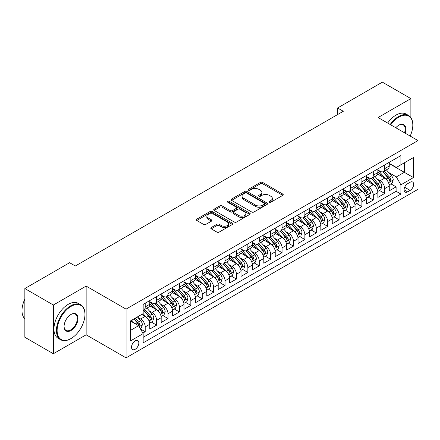 <?xml version="1.0" encoding="UTF-8"?>
<svg xmlns="http://www.w3.org/2000/svg" width="440" height="440" viewBox="0 0 440 440"><rect width="100%" height="100%" fill="white"/><g stroke="black" fill="none" stroke-linecap="round" stroke-linejoin="round"><path stroke-width="0.66" d="M269.324 202.224A1.105 0.638 0 0 0 270.892 202.224L282.788 195.36A1.584 0.913 0 0 0 283.25 194.711A1.584 0.913 0 0 0 282.788 194.068L262.636 182.435A1.584 0.913 0 0 0 260.398 182.435L248.507 189.299A1.105 0.638 0 0 0 248.182 189.75A1.105 0.638 0 0 0 248.507 190.207A1.105 0.638 0 0 0 250.074 190.207L251.614 189.316A5.066 2.926 0 0 1 258.775 189.316L260.453 190.284A5.066 2.926 0 0 1 261.938 192.352A5.066 2.926 0 0 1 260.453 194.42L258.913 195.311A1.105 0.638 0 0 0 258.588 195.762A1.105 0.638 0 0 0 258.913 196.218A1.105 0.638 0 0 0 260.48 196.218L262.02 195.327A5.066 2.926 0 0 1 269.187 195.327L270.864 196.295A5.066 2.926 0 0 1 272.349 198.363A5.066 2.926 0 0 1 270.864 200.431L269.324 201.322A1.105 0.638 0 0 0 269 201.773A1.105 0.638 0 0 0 269.324 202.224L269.324 201.322M135.185 349.294A5.159 2.981 120 0 0 138.556 344.745A5.159 2.981 120 0 0 137.764 340.61A5.159 2.981 120 0 0 135.185 340.868A5.159 2.981 120 0 0 131.813 345.411A5.159 2.981 120 0 0 132.605 349.547A5.159 2.981 120 0 0 135.185 349.294M211.261 227.541A1.584 0.913 0 0 0 210.793 228.19A1.584 0.913 0 0 0 211.261 228.833L216.909 232.1A1.584 0.913 0 0 0 219.148 232.1L232.359 224.472A1.584 0.913 0 0 0 232.821 223.828A1.584 0.913 0 0 0 232.359 223.179L212.212 211.547A1.584 0.913 0 0 0 209.974 211.547L196.763 219.175A1.584 0.913 0 0 0 196.301 219.819A1.584 0.913 0 0 0 196.763 220.468L203.588 224.411A1.584 0.913 0 0 0 205.827 224.411L211.481 221.144A1.584 0.913 0 0 0 211.948 220.501A1.584 0.913 0 0 0 211.481 219.852L208.098 217.899A4.235 2.448 0 0 1 206.855 216.167A4.235 2.448 0 0 1 209.468 213.912A4.235 2.448 0 0 1 214.082 214.44L227.348 222.096A4.235 2.448 0 0 1 228.591 223.828A4.235 2.448 0 0 1 225.973 226.083A4.235 2.448 0 0 1 221.359 225.555L219.148 224.279A1.584 0.913 0 0 0 216.909 224.279L211.261 227.541L211.261 228.833M86.147 286.088L53.361 305.014L24.849 288.558L24.849 337.277L53.361 353.738L86.147 334.807L126.06 357.852L126.06 309.127L86.147 286.088L86.147 334.807M410.872 117.579L410.872 98.609L378.087 117.535L418 140.58L126.06 309.127M410.872 98.609L382.366 82.148L337.601 107.993L337.601 114.576M24.849 288.558L69.614 262.713L75.312 266.007L343.305 111.282L337.601 107.993M251.724 212.003A1.584 0.913 0 0 0 253.963 212.003L267.168 204.375A1.584 0.913 0 0 0 267.636 203.726A1.584 0.913 0 0 0 267.168 203.082L247.022 191.45A1.584 0.913 0 0 0 244.783 191.45L231.572 199.073A1.584 0.913 0 0 0 231.11 199.722A1.584 0.913 0 0 0 231.572 200.365L251.724 212.003M228.157 202.466A1.105 0.638 0 0 1 229.279 202.62L229.279 201.306L249.766 213.131A1.584 0.913 0 0 1 250.228 213.78A1.584 0.913 0 0 1 249.766 214.423L236.555 222.052A1.584 0.913 0 0 1 234.316 222.052L214.17 210.419L214.17 209.127A1.584 0.913 0 0 0 213.703 209.77A1.584 0.913 0 0 0 214.17 210.419M214.17 209.127L219.824 205.86A1.584 0.913 0 0 1 222.063 205.86L230.23 210.579A1.584 0.913 0 0 0 232.469 210.579L236.22 208.412A1.584 0.913 0 0 0 236.681 207.768A1.584 0.913 0 0 0 236.22 207.119L227.711 202.208A1.105 0.638 0 0 1 227.387 201.757A1.105 0.638 0 0 1 228.074 201.168A1.105 0.638 0 0 1 229.279 201.306M142.852 333.08L145.216 331.716L140.487 328.983M137.792 317.356L140.657 319.006A6.452 3.724 60 0 1 145.216 326.909L149.781 324.275L149.781 329.082L156.624 325.132L151.431 322.135M149.198 310.772L152.064 312.422A6.452 3.724 60 0 1 156.624 320.326L161.183 317.691L161.183 322.498L168.025 318.543L162.839 315.552M160.6 304.183L163.465 305.839A6.452 3.724 60 0 1 168.025 313.742L172.59 311.108L172.59 315.915L179.432 311.96L174.24 308.968M172.007 297.6L174.867 299.255A6.452 3.724 60 0 1 179.432 307.153L183.992 304.524L183.992 309.331L190.834 305.377L185.647 302.385M183.409 291.016L186.274 292.672A6.452 3.724 60 0 1 190.834 300.57L195.399 297.941L195.399 302.742L202.24 298.793L197.049 295.796M194.816 284.433L197.676 286.088A6.452 3.724 60 0 1 202.24 293.986L206.8 291.352L206.8 296.159L213.642 292.209L208.456 289.212M206.217 277.849L209.083 279.505A6.452 3.724 60 0 1 213.642 287.402L218.202 284.768L218.202 289.575L225.044 285.626L219.857 282.629M217.624 271.266L220.484 272.921A6.452 3.724 60 0 1 225.044 280.819L229.609 278.185L229.609 282.992L236.451 279.043L231.264 276.045M229.026 264.682L231.891 266.338A6.452 3.724 60 0 1 236.451 274.236L241.01 271.601L241.01 276.408L247.852 272.459L242.666 269.462M240.427 258.099L243.293 259.749A6.452 3.724 60 0 1 247.852 267.652L252.417 265.018L252.417 269.825L259.259 265.876L254.067 262.878M251.834 251.515L254.694 253.165A6.452 3.724 60 0 1 259.259 261.069L263.819 258.434L263.819 263.241L270.661 259.292L265.474 256.295M263.236 244.931L266.101 246.582A6.452 3.724 60 0 1 270.661 254.485L275.226 251.851L275.226 256.658L282.068 252.709L276.876 249.711M274.643 238.348L277.503 239.998A6.452 3.724 60 0 1 282.068 247.902L286.627 245.267L286.627 250.074L293.469 246.12L288.283 243.128M286.044 231.764L288.909 233.415A6.452 3.724 60 0 1 293.469 241.318L298.029 238.684L298.029 243.49L304.876 239.536L299.684 236.544M297.451 225.176L300.311 226.831A6.452 3.724 60 0 1 304.876 234.735L309.436 232.1L309.436 236.907L316.277 232.953L311.091 229.961M308.853 218.592L311.718 220.248A6.452 3.724 60 0 1 316.277 228.146L320.837 225.517L320.837 230.318L327.679 226.369L322.493 223.377M320.254 212.009L323.12 213.664A6.452 3.724 60 0 1 327.679 221.562L332.244 218.928L332.244 223.735L339.086 219.786L333.894 216.788M331.661 205.425L334.521 207.081A6.452 3.724 60 0 1 339.086 214.979L343.645 212.344L343.645 217.151L350.488 213.202L345.301 210.205M343.062 198.841L345.928 200.497A6.452 3.724 60 0 1 350.488 208.395L355.053 205.761L355.053 210.568L361.895 206.619L356.702 203.621M354.47 192.258L357.33 193.913A6.452 3.724 60 0 1 361.895 201.812L366.454 199.177L366.454 203.984L373.296 200.035L368.11 197.038M365.871 185.674L368.736 187.325A6.452 3.724 60 0 1 373.296 195.228L377.861 192.594L377.861 197.401L384.703 193.452L384.703 188.645A6.452 3.724 -120 0 0 380.138 180.741L377.278 179.091M379.511 190.454L384.703 193.452M149.781 324.275A6.452 3.724 -120 0 0 145.216 316.371L141.796 314.397M161.183 317.691A6.452 3.724 -120 0 0 156.624 309.788L149.573 305.718M172.59 311.108A6.452 3.724 -120 0 0 168.025 303.204L160.974 299.134M183.992 304.524A6.452 3.724 -120 0 0 179.432 296.62L172.376 292.55M195.399 297.941A6.452 3.724 -120 0 0 190.834 290.037L183.782 285.967M206.8 291.352A6.452 3.724 -120 0 0 202.24 283.454L195.184 279.384M218.202 284.768A6.452 3.724 -120 0 0 213.642 276.87L206.591 272.8M229.609 278.185A6.452 3.724 -120 0 0 225.044 270.287L217.993 266.211M241.01 271.601A6.452 3.724 -120 0 0 236.451 263.703L229.4 259.628M252.417 265.018A6.452 3.724 -120 0 0 247.852 257.12L240.801 253.044M263.819 258.434A6.452 3.724 -120 0 0 259.259 250.531L252.208 246.461M275.226 251.851A6.452 3.724 -120 0 0 270.661 243.947L263.61 239.877M286.627 245.267A6.452 3.724 -120 0 0 282.068 237.364L275.011 233.294M298.029 238.684A6.452 3.724 -120 0 0 293.469 230.78L286.418 226.71M309.436 232.1A6.452 3.724 -120 0 0 304.876 224.197L297.82 220.127M320.837 225.517A6.452 3.724 -120 0 0 316.277 217.613L309.227 213.543M332.244 218.928A6.452 3.724 -120 0 0 327.679 211.03L320.628 206.96M343.645 212.344A6.452 3.724 -120 0 0 339.086 204.446L332.035 200.376M355.053 205.761A6.452 3.724 -120 0 0 350.488 197.863L343.437 193.787M366.454 199.177A6.452 3.724 -120 0 0 361.895 191.279L354.838 187.204M377.861 192.594A6.452 3.724 -120 0 0 373.296 184.696L366.245 180.62M410.13 182.259L407.622 183.706A5 2.888 120 0 0 404.355 188.111A5 2.888 120 0 0 405.125 192.121A5 2.888 120 0 0 407.622 191.873L410.13 190.421A5 2.888 120 0 0 413.397 186.016A5 2.888 120 0 0 412.632 182.012A5 2.888 120 0 0 410.13 182.259M126.06 357.852L418 189.305L418 140.58M130.62 330.33L138.606 325.721L143.165 333.625L143.165 342.843L400.895 194.046L400.895 184.828L396.33 176.924L388.68 172.507M143.165 333.625L130.62 340.868L130.62 320.848L143.165 313.61L143.165 304.392L400.895 155.59L400.895 164.808L413.441 157.57L413.441 177.584L400.895 184.828M149.781 301.625L152.064 302.94A6.452 3.724 60 0 0 155.287 303.259L159.847 300.63A6.452 3.724 -120 0 0 161.183 297.677L161.183 293.986M161.183 295.042L163.465 296.357A6.452 3.724 60 0 0 166.689 296.675L171.254 294.041A6.452 3.724 -120 0 0 172.59 291.093L172.59 287.402M172.59 288.459L174.867 289.773A6.452 3.724 60 0 0 178.096 290.092L182.655 287.458A6.452 3.724 -120 0 0 183.992 284.504L183.992 280.819M183.992 281.875L186.274 283.19A6.452 3.724 60 0 0 189.497 283.509L194.062 280.874A6.452 3.724 -120 0 0 195.399 277.921L195.399 274.236M195.399 275.291L197.676 276.606A6.452 3.724 60 0 0 200.904 276.925L205.464 274.291A6.452 3.724 -120 0 0 206.8 271.337L206.8 267.652M206.8 268.703L209.083 270.023A6.452 3.724 60 0 0 212.306 270.341L216.871 267.707A6.452 3.724 -120 0 0 218.202 264.754L218.202 261.069M218.202 262.119L220.484 263.439A6.452 3.724 60 0 0 223.713 263.758L228.272 261.124A6.452 3.724 -120 0 0 229.609 258.17L229.609 254.485M229.609 255.536L231.891 256.856A6.452 3.724 60 0 0 235.114 257.175L239.674 254.54A6.452 3.724 -120 0 0 241.01 251.587L241.01 247.902M241.01 248.952L243.293 250.272A6.452 3.724 60 0 0 246.516 250.591L251.081 247.957A6.452 3.724 -120 0 0 252.417 245.003L252.417 241.318M252.417 242.369L254.694 243.689A6.452 3.724 60 0 0 257.923 244.007L262.482 241.373A6.452 3.724 -120 0 0 263.819 238.42L263.819 234.729M263.819 235.785L266.101 237.1A6.452 3.724 60 0 0 269.324 237.424L273.889 234.79A6.452 3.724 -120 0 0 275.226 231.836L275.226 228.146M275.226 229.202L277.503 230.516A6.452 3.724 60 0 0 280.731 230.835L285.291 228.206A6.452 3.724 -120 0 0 286.627 225.253L286.627 221.562M286.627 222.618L288.909 223.933A6.452 3.724 60 0 0 292.132 224.252L296.698 221.623A6.452 3.724 -120 0 0 298.029 218.669L298.029 214.979M298.029 216.035L300.311 217.349A6.452 3.724 60 0 0 303.54 217.668L308.099 215.034A6.452 3.724 -120 0 0 309.436 212.08L309.436 208.395M309.436 209.451L311.718 210.766A6.452 3.724 60 0 0 314.941 211.085L319.5 208.45A6.452 3.724 -120 0 0 320.837 205.497L320.837 201.812M320.837 202.868L323.12 204.182A6.452 3.724 60 0 0 326.343 204.501L330.908 201.867A6.452 3.724 -120 0 0 332.244 198.913L332.244 195.228M332.244 196.279L334.521 197.599A6.452 3.724 60 0 0 337.75 197.918L342.309 195.283A6.452 3.724 -120 0 0 343.645 192.33L343.645 188.645M343.645 189.695L345.928 191.015A6.452 3.724 60 0 0 349.151 191.334L353.716 188.7A6.452 3.724 -120 0 0 355.053 185.746L355.053 182.061M355.053 183.112L357.33 184.431A6.452 3.724 60 0 0 360.558 184.751L365.118 182.116A6.452 3.724 -120 0 0 366.454 179.163L366.454 175.478M366.454 176.528L368.736 177.848A6.452 3.724 60 0 0 371.959 178.167L376.525 175.532A6.452 3.724 -120 0 0 377.861 172.579L377.861 168.894M143.165 337.31L396.105 191.279L396.105 186.868L389.263 190.817L389.263 186.01A6.452 3.724 -120 0 0 384.703 178.112L377.647 174.037M377.861 169.945L380.138 171.264A6.452 3.724 -120 0 0 383.367 171.584A6.452 3.724 -120 0 0 384.703 168.63L384.703 164.94M383.367 171.584L387.926 168.949A6.452 3.724 -120 0 0 389.263 165.996L389.263 162.305M145.216 303.204L145.216 306.895A6.452 3.724 60 0 1 143.886 309.843A6.452 3.724 60 0 1 143.165 310.107M143.886 309.843L148.445 307.214A6.452 3.724 -120 0 0 149.781 304.26L149.781 300.57M156.624 296.62L156.624 300.305A6.452 3.724 60 0 1 155.287 303.259M168.025 290.037L168.025 293.722A6.452 3.724 60 0 1 166.689 296.675M179.432 283.454L179.432 287.139A6.452 3.724 60 0 1 178.096 290.092M190.834 276.87L190.834 280.555A6.452 3.724 60 0 1 189.497 283.509M202.24 270.287L202.24 273.971A6.452 3.724 60 0 1 200.904 276.925M213.642 263.703L213.642 267.388A6.452 3.724 60 0 1 212.306 270.341M225.044 257.12L225.044 260.805A6.452 3.724 60 0 1 223.713 263.758M236.451 250.531L236.451 254.221A6.452 3.724 60 0 1 235.114 257.175M247.852 243.947L247.852 247.638A6.452 3.724 60 0 1 246.516 250.591M259.259 237.364L259.259 241.054A6.452 3.724 60 0 1 257.923 244.007M270.661 230.78L270.661 234.471A6.452 3.724 60 0 1 269.324 237.424M282.068 224.197L282.068 227.882A6.452 3.724 60 0 1 280.731 230.835M293.469 217.613L293.469 221.298A6.452 3.724 60 0 1 292.132 224.252M304.876 211.03L304.876 214.715A6.452 3.724 60 0 1 303.54 217.668M316.277 204.446L316.277 208.131A6.452 3.724 60 0 1 314.941 211.085M327.679 197.863L327.679 201.548A6.452 3.724 60 0 1 326.343 204.501M339.086 191.279L339.086 194.964A6.452 3.724 60 0 1 337.75 197.918M350.488 184.696L350.488 188.381A6.452 3.724 60 0 1 349.151 191.334M361.895 178.107L361.895 181.797A6.452 3.724 60 0 1 360.558 184.751M373.296 171.523L373.296 175.214A6.452 3.724 60 0 1 371.959 178.167M373.296 195.228L373.296 200.035M361.895 201.812L361.895 206.619M350.488 208.395L350.488 213.202M339.086 214.979L339.086 219.786M327.679 221.562L327.679 226.369M316.277 228.146L316.277 232.953M304.876 234.735L304.876 239.536M293.469 241.318L293.469 246.12M282.068 247.902L282.068 252.709M270.661 254.485L270.661 259.292M259.259 261.069L259.259 265.876M247.852 267.652L247.852 272.459M236.451 274.236L236.451 279.043M225.044 280.819L225.044 285.626M213.642 287.402L213.642 292.209M202.24 293.986L202.24 298.793M190.834 300.57L190.834 305.377M179.432 307.153L179.432 311.96M168.025 313.742L168.025 318.543M156.624 320.326L156.624 325.132M145.216 326.909L145.216 331.716M138.606 325.721L130.62 321.112M396.33 176.924L404.316 172.315L404.316 162.833L413.441 157.57M389.263 163.625L413.441 177.584M389.263 163.361L396.33 167.442L400.895 164.808M410.872 136.466L410.872 134.442M53.361 305.014L53.361 353.738M390.918 183.871L396.105 186.868M396.105 191.279L400.895 194.046M269.77 202.384L270.864 201.751A5.066 2.926 0 0 0 272.349 199.683L272.349 198.363M261.938 192.352L261.938 193.672A5.066 2.926 0 0 1 260.453 195.74L259.358 196.372M282.766 195.371L262.636 183.75A1.584 0.913 0 0 0 260.398 183.75L248.947 190.361M267.168 203.082L267.168 204.375L247.022 192.764A1.584 0.913 0 0 0 244.783 192.764L231.594 200.382M264.374 204.182A1.105 0.638 0 0 0 264.699 203.726A1.105 0.638 0 0 0 264.374 203.274L246.686 193.066A1.105 0.638 0 0 0 245.119 193.066L243.496 194.002A5.066 2.926 0 0 0 242.011 196.07A5.066 2.926 0 0 0 243.496 198.138L255.585 205.117A5.066 2.926 0 0 0 262.752 205.117L264.374 204.182L264.374 205.497A1.105 0.638 0 0 0 264.699 205.046L264.699 203.726M242.011 196.07L242.011 197.384A5.066 2.926 0 0 0 243.496 199.458L243.496 198.138M264.374 205.497L262.752 206.437A5.066 2.926 0 0 1 255.585 206.437L243.496 199.458M214.192 210.43L219.824 207.18L219.824 205.86M236.681 207.768L236.681 209.083A1.584 0.913 0 0 1 236.22 209.732L232.469 211.893A1.584 0.913 0 0 1 230.23 211.893L222.063 207.18A1.584 0.913 0 0 0 219.824 207.18M229.279 202.62L249.744 214.434M238.711 215.474A4.235 2.448 0 0 0 243.326 216.002A4.235 2.448 0 0 0 245.938 213.747A4.235 2.448 0 0 0 244.701 212.014L240.026 209.319A1.584 0.913 0 0 0 237.787 209.319L234.036 211.486A1.584 0.913 0 0 0 233.574 212.13A1.584 0.913 0 0 0 234.036 212.779L238.711 215.474L238.711 216.788A4.235 2.448 0 0 0 243.326 217.322A4.235 2.448 0 0 0 245.938 215.061L245.938 213.747M233.574 212.13L233.574 213.444A1.584 0.913 0 0 0 234.036 214.093L234.036 212.779M238.711 216.788L234.036 214.093M228.591 223.828L228.591 225.143A4.235 2.448 0 0 1 225.973 227.403A4.235 2.448 0 0 1 221.359 226.875L219.148 225.594A1.584 0.913 0 0 0 216.909 225.594L211.277 228.85M206.855 216.167L206.855 217.487A4.235 2.448 0 0 0 208.098 219.214L208.098 217.899M211.459 221.155L208.098 219.214M232.359 223.179L232.359 224.472L212.212 212.867A1.584 0.913 0 0 0 209.974 212.867L196.785 220.479M389.169 184.882L392.111 183.178L393.256 179.889A4.274 2.47 -120 0 0 391.589 175.874L386.381 169.84M385.336 178.524L379.154 171.375A12.337 7.123 -120 0 0 377.861 170.016M381.948 176.517L378.488 172.519A10.241 5.913 -120 0 0 377.861 171.831M382.784 171.815L388.053 177.914A4.274 2.47 60 0 1 389.576 180.862L389.889 181.368L390.467 181.286L390.945 180.07A4.274 2.47 -120 0 0 389.422 177.128L384.214 171.094M383.091 171.715L388.757 178.272A2.178 1.26 60 0 1 389.307 179.124L390.945 180.07M410.179 136.065A19.674 11.357 120 0 0 412.814 125.142A19.674 11.357 120 0 0 398.899 117.106A19.674 11.357 120 0 0 390.753 124.85M390.17 124.509A20.158 11.638 -60 0 1 398.558 116.518A20.158 11.638 -60 0 1 408.634 115.517A20.158 11.638 -60 0 1 412.814 124.746A20.158 11.638 -60 0 1 412.808 124.944M395.802 127.765A9.84 5.682 -60 0 1 398.899 125.142L398.899 125.142A9.84 5.682 -60 0 1 405.13 133.15M387.657 123.063A20.158 11.638 -60 0 1 396.05 115.066A20.158 11.638 -60 0 1 406.125 114.07L408.634 115.517M404.531 132.803A9.356 5.401 120 0 0 403.233 124.878A9.356 5.401 120 0 0 398.723 125.246M70.697 338.723L71.038 338.531A19.674 11.357 120 0 0 84.948 314.43A19.674 11.357 120 0 0 71.038 306.4A19.674 11.357 120 0 0 57.123 330.495A19.674 11.357 120 0 0 71.038 338.531L70.697 338.729A20.158 11.638 -60 0 1 70.697 338.729A20.158 11.638 -60 0 1 60.616 339.724A20.158 11.638 -60 0 1 57.525 323.57A20.158 11.638 -60 0 1 70.697 305.805A20.158 11.638 -60 0 1 80.773 304.805A20.158 11.638 -60 0 1 84.948 314.034A20.158 11.638 -60 0 1 84.948 314.237M71.038 330.495A9.84 5.682 -60 0 1 64.081 326.48A9.84 5.682 -60 0 1 71.038 314.43L71.038 314.43A9.84 5.682 -60 0 1 77.996 318.445A9.84 5.682 -60 0 1 71.038 330.495M64.081 326.277A9.356 5.401 120 0 0 66.017 330.368A9.356 5.401 120 0 0 70.697 329.901A9.356 5.401 120 0 0 76.808 321.662A9.356 5.401 120 0 0 75.372 314.166A9.356 5.401 120 0 0 70.862 314.534M60.616 339.724L58.108 338.277A20.158 11.638 -60 0 1 55.017 322.124A20.158 11.638 -60 0 1 68.184 304.359A20.158 11.638 -60 0 1 78.265 303.358L80.773 304.805M24.849 318.841A20.158 11.638 -60 0 1 24.849 299.09M377.762 191.466L380.71 189.761L381.849 186.472A4.274 2.47 -120 0 0 380.188 182.457L374.974 176.424M373.929 185.108L367.752 177.958A12.337 7.123 -120 0 0 366.454 176.6M370.541 183.101L367.087 179.102A10.241 5.913 -120 0 0 366.454 178.415M371.382 178.398L376.651 184.498A4.274 2.47 60 0 1 378.175 187.446L378.483 187.952L379.06 187.869L379.544 186.654A4.274 2.47 -120 0 0 378.021 183.711L372.807 177.678M371.69 178.299L377.355 184.855A2.178 1.26 60 0 1 377.9 185.708L379.544 186.654M366.361 198.049L369.303 196.345L370.447 193.056A4.274 2.47 -120 0 0 368.781 189.041L363.572 183.007M362.527 191.697L356.345 184.542A12.337 7.123 -120 0 0 355.053 183.183M359.139 189.69L355.68 185.686A10.241 5.913 -120 0 0 355.053 184.998M359.975 184.982L365.244 191.081A4.274 2.47 60 0 1 366.768 194.029L367.081 194.535L367.659 194.453L368.137 193.237A4.274 2.47 -120 0 0 366.614 190.295L361.405 184.261M360.283 184.882L365.948 191.439A2.178 1.26 60 0 1 366.498 192.291L368.137 193.237M354.954 204.633L357.902 202.934L359.04 199.639A4.274 2.47 -120 0 0 357.379 195.624L352.165 189.596M351.12 198.281L344.944 191.125A12.337 7.123 -120 0 0 343.645 189.767M347.732 196.273L344.278 192.269A10.241 5.913 -120 0 0 343.645 191.582M348.574 191.565L353.843 197.665A4.274 2.47 60 0 1 355.366 200.613L355.674 201.119L356.252 201.036L356.736 199.821A4.274 2.47 -120 0 0 355.212 196.878L349.998 190.845M348.882 191.466L354.547 198.022A2.178 1.26 60 0 1 355.091 198.875L356.736 199.821M343.552 211.216L346.5 209.517L347.639 206.222A4.274 2.47 -120 0 0 345.972 202.208L340.764 196.18M339.719 204.864L333.542 197.709A12.337 7.123 -120 0 0 332.244 196.35M336.331 202.857L332.871 198.853A10.241 5.913 -120 0 0 332.244 198.165M337.166 198.149L342.436 204.254A4.274 2.47 60 0 1 343.965 207.196L344.273 207.702L344.85 207.62L345.329 206.404A4.274 2.47 -120 0 0 343.805 203.462L338.597 197.428M337.48 198.049L343.139 204.606A2.178 1.26 60 0 1 343.69 205.458L345.329 206.404M332.145 217.8L335.093 216.101L336.232 212.806A4.274 2.47 -120 0 0 334.57 208.797L329.357 202.763M328.317 211.448L322.135 204.292A12.337 7.123 -120 0 0 320.837 202.934M324.923 209.44L321.47 205.436A10.241 5.913 -120 0 0 320.837 204.749M325.765 204.732L331.034 210.837A4.274 2.47 60 0 1 332.558 213.78L332.871 214.286L333.449 214.203L333.927 212.988A4.274 2.47 -120 0 0 332.404 210.045L327.19 204.012M326.073 204.633L331.738 211.189A2.178 1.26 60 0 1 332.288 212.042L333.927 212.988M320.743 224.384L323.692 222.684L324.83 219.389A4.274 2.47 -120 0 0 323.164 215.38L317.955 209.347M316.91 218.031L310.734 210.876A12.337 7.123 -120 0 0 309.436 209.517M313.522 216.024L310.068 212.02A10.241 5.913 -120 0 0 309.436 211.332M314.358 211.316L319.632 217.421A4.274 2.47 60 0 1 321.156 220.363L321.464 220.869L322.041 220.787L322.52 219.571A4.274 2.47 -120 0 0 320.997 216.629L315.788 210.595M314.672 211.216L320.331 217.773A2.178 1.26 60 0 1 320.881 218.625L322.52 219.571M309.337 230.967L312.284 229.268L313.429 225.973A4.274 2.47 -120 0 0 311.762 221.964L306.554 215.93M305.509 224.615L299.327 217.459A12.337 7.123 -120 0 0 298.029 216.106M302.12 222.607L298.661 218.603A10.241 5.913 -120 0 0 298.029 217.916M302.957 217.899L308.226 224.004A4.274 2.47 60 0 1 309.749 226.947L310.062 227.453L310.64 227.37L311.118 226.155A4.274 2.47 -120 0 0 309.595 223.212L304.387 217.179M303.264 217.8L308.93 224.356A2.178 1.26 60 0 1 309.48 225.209L311.118 226.155M297.935 237.551L300.883 235.851L302.022 232.556A4.274 2.47 -120 0 0 300.355 228.547L295.147 222.514M294.102 231.198L287.925 224.043A12.337 7.123 -120 0 0 286.627 222.69M290.714 229.191L287.26 225.187A10.241 5.913 -120 0 0 286.627 224.499M291.555 224.483L296.824 230.588A4.274 2.47 60 0 1 298.348 233.53L298.656 234.036L299.233 233.959L299.717 232.744A4.274 2.47 -120 0 0 298.194 229.796L292.98 223.762M291.863 224.384L297.523 230.94A2.178 1.26 60 0 1 298.073 231.792L299.717 232.744M286.534 244.134L289.476 242.435L290.62 239.14A4.274 2.47 -120 0 0 288.954 235.131L283.745 229.097M282.7 237.782L276.518 230.626A12.337 7.123 -120 0 0 275.226 229.273M279.312 235.774L275.853 231.776A10.241 5.913 -120 0 0 275.226 231.083M280.148 231.072L285.417 237.171A4.274 2.47 60 0 1 286.941 240.114L287.254 240.62L287.832 240.543L288.31 239.327A4.274 2.47 -120 0 0 286.786 236.379L281.578 230.351M280.456 230.967L286.121 237.529A2.178 1.26 60 0 1 286.671 238.376L288.31 239.327M275.127 250.723L278.075 249.018L279.213 245.729A4.274 2.47 -120 0 0 277.552 241.714L272.338 235.681M271.293 244.365L265.117 237.21A12.337 7.123 -120 0 0 263.819 235.857M267.905 242.358L264.451 238.359A10.241 5.913 -120 0 0 263.819 237.672M268.747 237.655L274.016 243.755A4.274 2.47 60 0 1 275.539 246.697L275.847 247.203L276.425 247.126L276.909 245.911A4.274 2.47 -120 0 0 275.385 242.963L270.171 236.935M269.055 237.556L274.72 244.112A2.178 1.26 60 0 1 275.264 244.959L276.909 245.911M263.725 257.307L266.673 255.602L267.812 252.313A4.274 2.47 -120 0 0 266.145 248.298L260.937 242.264M259.892 250.949L253.715 243.799A12.337 7.123 -120 0 0 252.417 242.44M256.504 248.941L253.044 244.943A10.241 5.913 -120 0 0 252.417 244.255M257.339 244.239L262.609 250.338A4.274 2.47 60 0 1 264.132 253.281L264.446 253.792L265.023 253.71L265.502 252.494A4.274 2.47 -120 0 0 263.978 249.552L258.77 243.518M257.653 244.139L263.312 250.696A2.178 1.26 60 0 1 263.863 251.548L265.502 252.494M252.318 263.89L255.266 262.185L256.405 258.896A4.274 2.47 -120 0 0 254.744 254.881L249.53 248.848M248.49 257.532L242.308 250.382A12.337 7.123 -120 0 0 241.01 249.024M245.097 255.525L241.643 251.526A10.241 5.913 -120 0 0 241.01 250.839M245.938 250.822L251.207 256.922A4.274 2.47 60 0 1 252.731 259.87L253.044 260.376L253.622 260.293L254.1 259.078A4.274 2.47 -120 0 0 252.577 256.135L247.363 250.102M246.246 250.723L251.911 257.279A2.178 1.26 60 0 1 252.456 258.132L254.1 259.078M240.917 270.474L243.865 268.769L245.003 265.48A4.274 2.47 -120 0 0 243.337 261.464L238.128 255.431M237.083 264.115L230.907 256.966A12.337 7.123 -120 0 0 229.609 255.607M233.695 262.108L230.241 258.11A10.241 5.913 -120 0 0 229.609 257.422M234.531 257.406L239.806 263.505A4.274 2.47 60 0 1 241.329 266.453L241.637 266.959L242.215 266.877L242.693 265.661A4.274 2.47 -120 0 0 241.17 262.719L235.961 256.685M234.845 257.307L240.504 263.863A2.178 1.26 60 0 1 241.054 264.715L242.693 265.661M229.51 277.057L232.458 275.358L233.596 272.063A4.274 2.47 -120 0 0 231.935 268.048L226.727 262.014M225.681 270.704L219.5 263.549A12.337 7.123 -120 0 0 218.202 262.19M222.294 268.697L218.834 264.693A10.241 5.913 -120 0 0 218.202 264.006M223.13 263.989L228.399 270.089A4.274 2.47 60 0 1 229.922 273.037L230.236 273.543L230.813 273.46L231.292 272.245A4.274 2.47 -120 0 0 229.768 269.302L224.56 263.269M223.438 263.89L229.103 270.446A2.178 1.26 60 0 1 229.653 271.298L231.292 272.245M218.108 283.641L221.056 281.941L222.195 278.647A4.274 2.47 -120 0 0 220.528 274.632L215.32 268.603M214.275 277.288L208.098 270.132A12.337 7.123 -120 0 0 206.8 268.774M210.887 275.281L207.433 271.277A10.241 5.913 -120 0 0 206.8 270.589M211.723 270.572L216.997 276.678A4.274 2.47 60 0 1 218.521 279.62L218.829 280.126L219.406 280.044L219.89 278.828A4.274 2.47 -120 0 0 218.367 275.886L213.153 269.852M212.036 270.474L217.696 277.03A2.178 1.26 60 0 1 218.246 277.882L219.89 278.828M206.707 290.224L209.649 288.525L210.793 285.23A4.274 2.47 -120 0 0 209.127 281.221L203.918 275.187M202.873 283.872L196.691 276.716A12.337 7.123 -120 0 0 195.399 275.358M199.485 281.864L196.026 277.86A10.241 5.913 -120 0 0 195.399 277.173M200.321 277.156L205.59 283.261A4.274 2.47 60 0 1 207.114 286.204L207.427 286.709L208.005 286.627L208.483 285.411A4.274 2.47 -120 0 0 206.96 282.469L201.751 276.436M200.629 277.057L206.294 283.613A2.178 1.26 60 0 1 206.844 284.466L208.483 285.411M195.299 296.808L198.248 295.108L199.386 291.814A4.274 2.47 -120 0 0 197.725 287.804L192.511 281.77M191.466 290.455L185.29 283.3A12.337 7.123 -120 0 0 183.992 281.941M188.078 288.448L184.624 284.444A10.241 5.913 -120 0 0 183.992 283.756M188.92 283.74L194.189 289.845A4.274 2.47 60 0 1 195.712 292.787L196.02 293.293L196.597 293.211L197.082 291.995A4.274 2.47 -120 0 0 195.558 289.053L190.344 283.019M189.228 283.641L194.893 290.197A2.178 1.26 60 0 1 195.437 291.049L197.082 291.995M183.898 303.391L186.84 301.692L187.985 298.397A4.274 2.47 -120 0 0 186.318 294.388L181.11 288.354M180.065 297.039L173.882 289.883A12.337 7.123 -120 0 0 172.59 288.53M176.677 295.031L173.217 291.027A10.241 5.913 -120 0 0 172.59 290.34M177.513 290.323L182.781 296.428A4.274 2.47 60 0 1 184.305 299.37L184.619 299.877L185.196 299.794L185.674 298.579A4.274 2.47 -120 0 0 184.151 295.636L178.943 289.603M177.826 290.224L183.486 296.78A2.178 1.26 60 0 1 184.036 297.632L185.674 298.579M172.491 309.975L175.439 308.275L176.578 304.981A4.274 2.47 -120 0 0 174.916 300.971L169.703 294.938M168.663 303.622L162.481 296.466A12.337 7.123 -120 0 0 161.183 295.114M165.27 301.615L161.816 297.611A10.241 5.913 -120 0 0 161.183 296.923M166.111 296.907L171.38 303.012A4.274 2.47 60 0 1 172.904 305.954L173.217 306.46L173.795 306.377L174.273 305.162A4.274 2.47 -120 0 0 172.75 302.22L167.536 296.186M166.419 296.808L172.084 303.364A2.178 1.26 60 0 1 172.629 304.216L174.273 305.162M161.09 316.558L164.038 314.859L165.176 311.564A4.274 2.47 -120 0 0 163.51 307.555L158.301 301.521M157.256 310.206L151.08 303.05A12.337 7.123 -120 0 0 149.781 301.697M153.868 308.198L150.414 304.194A10.241 5.913 -120 0 0 149.781 303.507M154.704 303.495L159.979 309.595A4.274 2.47 60 0 1 161.502 312.538L161.81 313.043L162.388 312.966L162.866 311.751A4.274 2.47 -120 0 0 161.343 308.803L156.134 302.77M155.018 303.391L160.677 309.947A2.178 1.26 60 0 1 161.227 310.8L162.866 311.751M149.683 323.142L152.631 321.442L153.769 318.153A4.274 2.47 -120 0 0 152.108 314.138L146.894 308.105M145.855 316.789L143.127 313.632M142.466 314.782L142.021 314.27M143.303 310.079L148.572 316.179A4.274 2.47 60 0 1 150.095 319.121L150.409 319.627L150.986 319.55L151.465 318.334A4.274 2.47 -120 0 0 149.941 315.387L144.732 309.359M143.611 309.975L149.276 316.536A2.178 1.26 60 0 1 149.826 317.383L151.465 318.334M140.261 328.587L141.229 328.026L142.368 324.736A4.274 2.47 -120 0 0 140.701 320.722L137.423 316.921M134.359 323.274L131.72 320.216M131.06 321.365L130.62 320.859M133.887 318.967L137.17 322.762A4.274 2.47 60 0 1 138.694 325.705L139.001 326.216L139.579 326.134L140.063 324.918A4.274 2.47 -120 0 0 138.534 321.97L135.256 318.175M134.151 318.813L137.869 323.12A2.178 1.26 60 0 1 138.418 323.966L140.063 324.918M140.657 319.006L145.216 316.371M152.064 312.422L156.624 309.788M163.465 305.839L168.025 303.204M174.867 299.255L179.432 296.62M186.274 292.672L190.834 290.037M197.676 286.088L202.24 283.454M209.083 279.505L213.642 276.87M220.484 272.921L225.044 270.287M231.891 266.338L236.451 263.703M243.293 259.749L247.852 257.12M254.694 253.165L259.259 250.531M266.101 246.582L270.661 243.947M277.503 239.998L282.068 237.364M288.909 233.415L293.469 230.78M300.311 226.831L304.876 224.197M311.718 220.248L316.277 217.613M323.12 213.664L327.679 211.03M334.521 207.081L339.086 204.446M345.928 200.497L350.488 197.863M357.33 193.913L361.895 191.279M368.736 187.325L373.296 184.696M380.138 180.741L384.703 178.112M384.703 168.63L389.263 165.996M145.216 306.895L149.781 304.26M156.624 300.305L161.183 297.677M168.025 293.722L172.59 291.093M179.432 287.139L183.992 284.504M190.834 280.555L195.399 277.921M202.24 273.971L206.8 271.337M213.642 267.388L218.202 264.754M225.044 260.805L229.609 258.17M236.451 254.221L241.01 251.587M247.852 247.638L252.417 245.003M259.259 241.054L263.819 238.42M270.661 234.471L275.226 231.836M282.068 227.882L286.627 225.253M293.469 221.298L298.029 218.669M304.876 214.715L309.436 212.08M316.277 208.131L320.837 205.497M327.679 201.548L332.244 198.913M339.086 194.964L343.645 192.33M350.488 188.381L355.053 185.746M361.895 181.797L366.454 179.163M373.296 175.214L377.861 172.579M384.703 188.645L389.263 186.01M404.663 187.264L410.13 190.421M404.085 189.827L407.622 191.873M270.864 201.751L270.864 200.431M258.913 196.218L258.913 195.311M260.453 195.74L260.453 194.42M248.507 190.207L248.507 189.299M260.398 183.75L260.398 182.435M262.636 183.75L262.636 182.435M282.788 195.36L282.788 194.068M231.572 200.365L231.572 199.073M244.783 192.764L244.783 191.45M247.022 192.764L247.022 191.45M255.585 206.437L255.585 205.117M262.752 206.437L262.752 205.117M222.063 207.18L222.063 205.86M230.23 211.893L230.23 210.579M232.469 211.893L232.469 210.579M236.22 209.732L236.22 208.412M249.766 214.423L249.766 213.131M216.909 225.594L216.909 224.279M219.148 225.594L219.148 224.279M221.359 226.875L221.359 225.555M211.481 221.144L211.481 219.852M196.763 220.468L196.763 219.175M209.974 212.867L209.974 211.547M212.212 212.867L212.212 211.547M388.514 182.688L393.223 179.971M379.154 171.375L379.742 171.034M389.422 177.128L391.589 175.874M386.018 179.091L388.053 177.914M377.113 189.272L381.821 186.555M367.752 177.958L368.341 177.617M378.021 183.711L380.188 182.457M374.611 185.674L376.651 184.498M365.706 195.855L370.42 193.138M356.345 184.542L356.934 184.201M366.614 190.295L368.781 189.041M363.209 192.258L365.244 191.081M354.305 202.439L359.013 199.722M344.944 191.125L345.532 190.784M355.212 196.878L357.379 195.624M351.802 198.841L353.843 197.665M342.898 209.028L347.611 206.305M333.542 197.709L334.125 197.368M343.805 203.462L345.972 202.208M340.401 205.431L342.436 204.254M331.496 215.611L336.204 212.889M322.135 204.292L322.724 203.951M332.404 210.045L334.57 208.797M328.993 212.014L331.034 210.837M320.089 222.195L324.803 219.472M310.734 210.876L311.317 210.535M320.997 216.629L323.164 215.38M317.592 218.598L319.632 217.421M308.688 228.778L313.395 226.056M299.327 217.459L299.915 217.124M309.595 223.212L311.762 221.964M306.191 225.181L308.226 224.004M297.286 235.362L301.994 232.639M287.925 224.043L288.514 223.707M298.194 229.796L300.355 228.547M294.784 231.764L296.824 230.588M285.879 241.945L290.593 239.228M276.518 230.626L277.107 230.291M286.786 236.379L288.954 235.131M283.382 238.348L285.417 237.171M274.478 248.529L279.186 245.812M265.117 237.21L265.705 236.874M275.385 242.963L277.552 241.714M271.975 244.931L274.016 243.755M263.071 255.112L267.784 252.395M253.715 243.799L254.298 243.458M263.978 249.552L266.145 248.298M260.574 251.515L262.609 250.338M251.669 261.696L256.377 258.978M242.308 250.382L242.897 250.041M252.577 256.135L254.744 254.881M249.167 258.099L251.207 256.922M240.262 268.279L244.976 265.562M230.907 256.966L231.49 256.625M241.17 262.719L243.337 261.464M237.765 264.682L239.806 263.505M228.861 274.863L233.569 272.146M219.5 263.549L220.088 263.208M229.768 269.302L231.935 268.048M226.364 271.266L228.399 270.089M217.454 281.452L222.167 278.729M208.098 270.132L208.687 269.791M218.367 275.886L220.528 274.632M214.957 277.849L216.997 276.678M206.052 288.035L210.766 285.312M196.691 276.716L197.28 276.375M206.96 282.469L209.127 281.221M203.555 284.438L205.59 283.261M194.651 294.618L199.359 291.896M185.29 283.3L185.878 282.959M195.558 289.053L197.725 287.804M192.148 291.022L194.189 289.845M183.244 301.202L187.957 298.48M173.882 289.883L174.471 289.542M184.151 295.636L186.318 294.388M180.747 297.605L182.781 296.428M171.842 307.786L176.55 305.063M162.481 296.466L163.07 296.131M172.75 302.22L174.916 300.971M169.34 304.189L171.38 303.012M160.435 314.369L165.149 311.647M151.08 303.05L151.663 302.715M161.343 308.803L163.51 307.555M157.938 310.772L159.979 309.595M149.034 320.952L153.742 318.236M149.941 315.387L152.108 314.138M146.531 317.356L148.572 316.179M139.145 326.661L142.34 324.819M138.534 321.97L140.701 320.722M135.322 323.829L137.17 322.762M412.814 125.142L412.814 124.746M84.948 314.43L84.948 314.034"/></g></svg>
